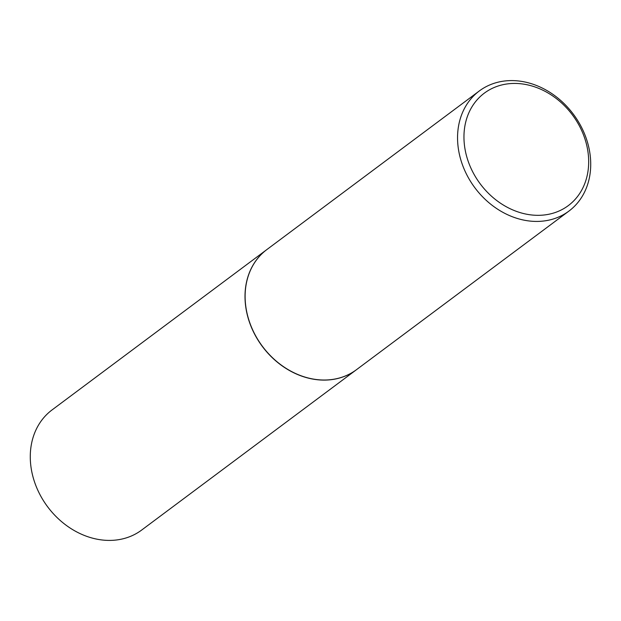 <?xml version="1.0" encoding="UTF-8"?>
<svg xmlns="http://www.w3.org/2000/svg" width="621" height="621" viewBox="0 0 621 621"><rect width="100%" height="100%" fill="white"/><g stroke="black" fill="none" stroke-linecap="round" stroke-linejoin="round"><path stroke-width="0.93" d="M266.82 249.595A74.931 61.456 53.3 0 0 266.766 249.642L52.032 409.945A74.931 61.456 53.3 0 0 37.85 490.311A74.931 61.456 53.3 0 0 141.689 530.039L356.415 369.736A74.931 61.456 53.3 0 0 356.47 369.689M266.766 249.642A74.931 61.456 53.3 0 0 252.584 330.007A74.931 61.456 53.3 0 0 356.415 369.736M479.311 90.961L266.875 249.557A74.931 61.456 53.3 0 0 252.693 329.93A74.931 61.456 53.3 0 0 356.524 369.65L568.968 211.055A74.931 61.456 53.3 0 0 583.15 130.689A74.931 61.456 53.3 0 0 479.311 90.961A74.931 61.456 53.3 0 0 465.129 171.334A74.931 61.456 53.3 0 0 568.968 211.055M581.582 130.348A70.173 57.551 53.3 0 0 497.413 86.249A70.173 57.551 53.3 0 0 471.052 168.415A70.173 57.551 53.3 0 0 555.221 212.514A70.173 57.551 53.3 0 0 581.582 130.348"/></g></svg>

